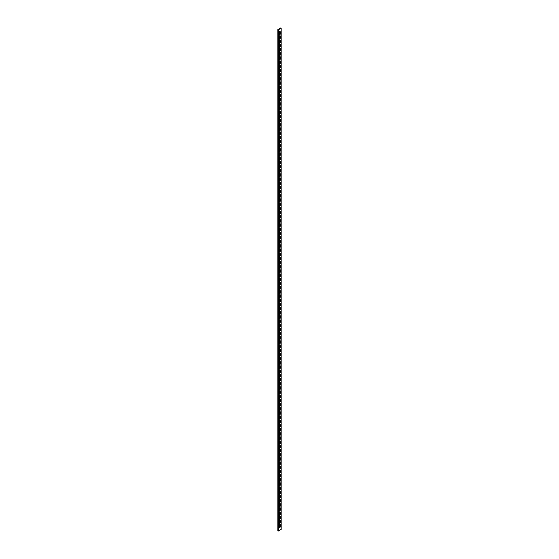 <?xml version="1.0" encoding="UTF-8"?>
<svg xmlns="http://www.w3.org/2000/svg" width="559" height="559" viewBox="0 0 559 559"><rect width="100%" height="100%" fill="white"/><g stroke="black" fill="none" stroke-linecap="round" stroke-linejoin="round"><path stroke-width="0.84" d="M279.717 35.72A0.713 0.412 120 0 0 279.214 36.594L279.214 38.767A0.713 0.412 120 0 0 280.227 38.18L280.227 36.014A0.713 0.412 120 0 0 279.717 35.72M279.717 31.542A0.713 0.412 120 0 0 279.214 32.422L279.214 34.588A0.713 0.412 120 0 0 280.227 34.008L280.227 31.835A0.713 0.412 120 0 0 279.717 31.542M279.717 39.892A0.713 0.412 120 0 0 279.214 40.772L279.214 42.945A0.713 0.412 120 0 0 280.227 42.358L280.227 40.185A0.713 0.412 120 0 0 279.717 39.892M279.717 44.07A0.713 0.412 120 0 0 279.214 44.951L279.214 47.117A0.713 0.412 120 0 0 280.227 46.537L280.227 44.364A0.713 0.412 120 0 0 279.717 44.07M279.717 48.249A0.713 0.412 120 0 0 279.214 49.122L279.214 51.295A0.713 0.412 120 0 0 280.227 50.715L280.227 48.542A0.713 0.412 120 0 0 279.717 48.249M279.717 52.427A0.713 0.412 120 0 0 279.214 53.301L279.214 55.474A0.713 0.412 120 0 0 280.227 54.887L280.227 52.714A0.713 0.412 120 0 0 279.717 52.427M279.717 56.599A0.713 0.412 120 0 0 279.214 57.479L279.214 59.652A0.713 0.412 120 0 0 280.227 59.065L280.227 56.892A0.713 0.412 120 0 0 279.717 56.599M279.717 60.777A0.713 0.412 120 0 0 279.214 61.658L279.214 63.824A0.713 0.412 120 0 0 280.227 63.244L280.227 61.071A0.713 0.412 120 0 0 279.717 60.777M279.717 64.956A0.713 0.412 120 0 0 279.214 65.829L279.214 68.002A0.713 0.412 120 0 0 280.227 67.415L280.227 65.249A0.713 0.412 120 0 0 279.717 64.956M279.717 69.127A0.713 0.412 120 0 0 279.214 70.008L279.214 72.181A0.713 0.412 120 0 0 280.227 71.594L280.227 69.421A0.713 0.412 120 0 0 279.717 69.127M279.717 73.306A0.713 0.412 120 0 0 279.214 74.186L279.214 76.352A0.713 0.412 120 0 0 280.227 75.772L280.227 73.599A0.713 0.412 120 0 0 279.717 73.306M279.717 77.484A0.713 0.412 120 0 0 279.214 78.358L279.214 80.531A0.713 0.412 120 0 0 280.227 79.944L280.227 77.778A0.713 0.412 120 0 0 279.717 77.484M279.717 81.663A0.713 0.412 120 0 0 279.214 82.536L279.214 84.709A0.713 0.412 120 0 0 280.227 84.123L280.227 81.949A0.713 0.412 120 0 0 279.717 81.663M279.717 85.834A0.713 0.412 120 0 0 279.214 86.715L279.214 88.888A0.713 0.412 120 0 0 280.227 88.301L280.227 86.128A0.713 0.412 120 0 0 279.717 85.834M279.717 90.013A0.713 0.412 120 0 0 279.214 90.886L279.214 93.06A0.713 0.412 120 0 0 280.227 92.48L280.227 90.306A0.713 0.412 120 0 0 279.717 90.013M279.717 94.192A0.713 0.412 120 0 0 279.214 95.065L279.214 97.238A0.713 0.412 120 0 0 280.227 96.651L280.227 94.478A0.713 0.412 120 0 0 279.717 94.192M279.717 98.363A0.713 0.412 120 0 0 279.214 99.243L279.214 101.417A0.713 0.412 120 0 0 280.227 100.83L280.227 98.657A0.713 0.412 120 0 0 279.717 98.363M279.717 102.542A0.713 0.412 120 0 0 279.214 103.422L279.214 105.588A0.713 0.412 120 0 0 280.227 105.008L280.227 102.835A0.713 0.412 120 0 0 279.717 102.542M279.717 106.72A0.713 0.412 120 0 0 279.214 107.594L279.214 109.767A0.713 0.412 120 0 0 280.227 109.18L280.227 107.014A0.713 0.412 120 0 0 279.717 106.72M279.717 110.892A0.713 0.412 120 0 0 279.214 111.772L279.214 113.945A0.713 0.412 120 0 0 280.227 113.358L280.227 111.185A0.713 0.412 120 0 0 279.717 110.892M279.717 115.07A0.713 0.412 120 0 0 279.214 115.951L279.214 118.124A0.713 0.412 120 0 0 280.227 117.537L280.227 115.364A0.713 0.412 120 0 0 279.717 115.07M279.717 119.249A0.713 0.412 120 0 0 279.214 120.122L279.214 122.295A0.713 0.412 120 0 0 280.227 121.715L280.227 119.542A0.713 0.412 120 0 0 279.717 119.249M279.717 123.427A0.713 0.412 120 0 0 279.214 124.301L279.214 126.474A0.713 0.412 120 0 0 280.227 125.887L280.227 123.714A0.713 0.412 120 0 0 279.717 123.427M279.717 127.599A0.713 0.412 120 0 0 279.214 128.479L279.214 130.652A0.713 0.412 120 0 0 280.227 130.065L280.227 127.892A0.713 0.412 120 0 0 279.717 127.599M279.717 131.777A0.713 0.412 120 0 0 279.214 132.658L279.214 134.824A0.713 0.412 120 0 0 280.227 134.244L280.227 132.071A0.713 0.412 120 0 0 279.717 131.777M279.717 135.956A0.713 0.412 120 0 0 279.214 136.829L279.214 139.002A0.713 0.412 120 0 0 280.227 138.415L280.227 136.249A0.713 0.412 120 0 0 279.717 135.956M279.717 140.127A0.713 0.412 120 0 0 279.214 141.008L279.214 143.181A0.713 0.412 120 0 0 280.227 142.594L280.227 140.421A0.713 0.412 120 0 0 279.717 140.127M279.717 144.306A0.713 0.412 120 0 0 279.214 145.186L279.214 147.352A0.713 0.412 120 0 0 280.227 146.772L280.227 144.599A0.713 0.412 120 0 0 279.717 144.306M279.717 148.484A0.713 0.412 120 0 0 279.214 149.358L279.214 151.531A0.713 0.412 120 0 0 280.227 150.951L280.227 148.778A0.713 0.412 120 0 0 279.717 148.484M279.717 152.663A0.713 0.412 120 0 0 279.214 153.536L279.214 155.709A0.713 0.412 120 0 0 280.227 155.123L280.227 152.949A0.713 0.412 120 0 0 279.717 152.663M279.717 156.834A0.713 0.412 120 0 0 279.214 157.715L279.214 159.888A0.713 0.412 120 0 0 280.227 159.301L280.227 157.128A0.713 0.412 120 0 0 279.717 156.834M279.717 161.013A0.713 0.412 120 0 0 279.214 161.893L279.214 164.06A0.713 0.412 120 0 0 280.227 163.48L280.227 161.306A0.713 0.412 120 0 0 279.717 161.013M279.717 165.191A0.713 0.412 120 0 0 279.214 166.065L279.214 168.238A0.713 0.412 120 0 0 280.227 167.651L280.227 165.485A0.713 0.412 120 0 0 279.717 165.191M279.717 169.363A0.713 0.412 120 0 0 279.214 170.243L279.214 172.417A0.713 0.412 120 0 0 280.227 171.83L280.227 169.656A0.713 0.412 120 0 0 279.717 169.363M279.717 173.542A0.713 0.412 120 0 0 279.214 174.422L279.214 176.588A0.713 0.412 120 0 0 280.227 176.008L280.227 173.835A0.713 0.412 120 0 0 279.717 173.542M279.717 177.72A0.713 0.412 120 0 0 279.214 178.594L279.214 180.767A0.713 0.412 120 0 0 280.227 180.18L280.227 178.014A0.713 0.412 120 0 0 279.717 177.72M279.717 181.899A0.713 0.412 120 0 0 279.214 182.772L279.214 184.945A0.713 0.412 120 0 0 280.227 184.358L280.227 182.185A0.713 0.412 120 0 0 279.717 181.899M279.717 186.07A0.713 0.412 120 0 0 279.214 186.951L279.214 189.124A0.713 0.412 120 0 0 280.227 188.537L280.227 186.364A0.713 0.412 120 0 0 279.717 186.07M279.717 190.249A0.713 0.412 120 0 0 279.214 191.122L279.214 193.295A0.713 0.412 120 0 0 280.227 192.715L280.227 190.542A0.713 0.412 120 0 0 279.717 190.249M279.717 194.427A0.713 0.412 120 0 0 279.214 195.301L279.214 197.474A0.713 0.412 120 0 0 280.227 196.887L280.227 194.721A0.713 0.412 120 0 0 279.717 194.427M279.717 198.599A0.713 0.412 120 0 0 279.214 199.479L279.214 201.652A0.713 0.412 120 0 0 280.227 201.065L280.227 198.892A0.713 0.412 120 0 0 279.717 198.599M279.717 202.777A0.713 0.412 120 0 0 279.214 203.658L279.214 205.824A0.713 0.412 120 0 0 280.227 205.244L280.227 203.071A0.713 0.412 120 0 0 279.717 202.777M279.717 206.956A0.713 0.412 120 0 0 279.214 207.829L279.214 210.002A0.713 0.412 120 0 0 280.227 209.415L280.227 207.249A0.713 0.412 120 0 0 279.717 206.956M279.717 211.134A0.713 0.412 120 0 0 279.214 212.008L279.214 214.181A0.713 0.412 120 0 0 280.227 213.594L280.227 211.421A0.713 0.412 120 0 0 279.717 211.134M279.717 215.306A0.713 0.412 120 0 0 279.214 216.186L279.214 218.359A0.713 0.412 120 0 0 280.227 217.772L280.227 215.599A0.713 0.412 120 0 0 279.717 215.306M279.717 219.484A0.713 0.412 120 0 0 279.214 220.358L279.214 222.531A0.713 0.412 120 0 0 280.227 221.951L280.227 219.778A0.713 0.412 120 0 0 279.717 219.484M279.717 223.663A0.713 0.412 120 0 0 279.214 224.536L279.214 226.709A0.713 0.412 120 0 0 280.227 226.122L280.227 223.949A0.713 0.412 120 0 0 279.717 223.663M279.717 227.834A0.713 0.412 120 0 0 279.214 228.715L279.214 230.888A0.713 0.412 120 0 0 280.227 230.301L280.227 228.128A0.713 0.412 120 0 0 279.717 227.834M279.717 232.013A0.713 0.412 120 0 0 279.214 232.893L279.214 235.059A0.713 0.412 120 0 0 280.227 234.48L280.227 232.306A0.713 0.412 120 0 0 279.717 232.013M279.717 236.191A0.713 0.412 120 0 0 279.214 237.065L279.214 239.238A0.713 0.412 120 0 0 280.227 238.651L280.227 236.485A0.713 0.412 120 0 0 279.717 236.191M279.717 240.363A0.713 0.412 120 0 0 279.214 241.243L279.214 243.417A0.713 0.412 120 0 0 280.227 242.83L280.227 240.656A0.713 0.412 120 0 0 279.717 240.363M279.717 244.542A0.713 0.412 120 0 0 279.214 245.422L279.214 247.595A0.713 0.412 120 0 0 280.227 247.008L280.227 244.835A0.713 0.412 120 0 0 279.717 244.542M279.717 248.72A0.713 0.412 120 0 0 279.214 249.593L279.214 251.767A0.713 0.412 120 0 0 280.227 251.187L280.227 249.014A0.713 0.412 120 0 0 279.717 248.72M279.717 252.899A0.713 0.412 120 0 0 279.214 253.772L279.214 255.945A0.713 0.412 120 0 0 280.227 255.358L280.227 253.185A0.713 0.412 120 0 0 279.717 252.899M279.717 257.07A0.713 0.412 120 0 0 279.214 257.951L279.214 260.124A0.713 0.412 120 0 0 280.227 259.537L280.227 257.364A0.713 0.412 120 0 0 279.717 257.07M279.717 261.249A0.713 0.412 120 0 0 279.214 262.129L279.214 264.295A0.713 0.412 120 0 0 280.227 263.715L280.227 261.542A0.713 0.412 120 0 0 279.717 261.249M279.717 265.427A0.713 0.412 120 0 0 279.214 266.301L279.214 268.474A0.713 0.412 120 0 0 280.227 267.887L280.227 265.721A0.713 0.412 120 0 0 279.717 265.427M279.717 269.599A0.713 0.412 120 0 0 279.214 270.479L279.214 272.652A0.713 0.412 120 0 0 280.227 272.065L280.227 269.892A0.713 0.412 120 0 0 279.717 269.599M279.717 273.777A0.713 0.412 120 0 0 279.214 274.658L279.214 276.824A0.713 0.412 120 0 0 280.227 276.244L280.227 274.071A0.713 0.412 120 0 0 279.717 273.777M279.717 277.956A0.713 0.412 120 0 0 279.214 278.829L279.214 281.002A0.713 0.412 120 0 0 280.227 280.415L280.227 278.249A0.713 0.412 120 0 0 279.717 277.956M279.717 282.134A0.713 0.412 120 0 0 279.214 283.008L279.214 285.181A0.713 0.412 120 0 0 280.227 284.594L280.227 282.421A0.713 0.412 120 0 0 279.717 282.134M279.717 286.306A0.713 0.412 120 0 0 279.214 287.186L279.214 289.359A0.713 0.412 120 0 0 280.227 288.772L280.227 286.599A0.713 0.412 120 0 0 279.717 286.306M279.717 290.484A0.713 0.412 120 0 0 279.214 291.358L279.214 293.531A0.713 0.412 120 0 0 280.227 292.951L280.227 290.778A0.713 0.412 120 0 0 279.717 290.484M279.717 294.663A0.713 0.412 120 0 0 279.214 295.536L279.214 297.709A0.713 0.412 120 0 0 280.227 297.122L280.227 294.956A0.713 0.412 120 0 0 279.717 294.663M279.717 298.834A0.713 0.412 120 0 0 279.214 299.715L279.214 301.888A0.713 0.412 120 0 0 280.227 301.301L280.227 299.128A0.713 0.412 120 0 0 279.717 298.834M279.717 303.013A0.713 0.412 120 0 0 279.214 303.893L279.214 306.059A0.713 0.412 120 0 0 280.227 305.48L280.227 303.306A0.713 0.412 120 0 0 279.717 303.013M279.717 307.191A0.713 0.412 120 0 0 279.214 308.065L279.214 310.238A0.713 0.412 120 0 0 280.227 309.651L280.227 307.485A0.713 0.412 120 0 0 279.717 307.191M279.717 311.37A0.713 0.412 120 0 0 279.214 312.243L279.214 314.417A0.713 0.412 120 0 0 280.227 313.83L280.227 311.656A0.713 0.412 120 0 0 279.717 311.37M279.717 315.542A0.713 0.412 120 0 0 279.214 316.422L279.214 318.595A0.713 0.412 120 0 0 280.227 318.008L280.227 315.835A0.713 0.412 120 0 0 279.717 315.542M279.717 319.72A0.713 0.412 120 0 0 279.214 320.593L279.214 322.767A0.713 0.412 120 0 0 280.227 322.187L280.227 320.014A0.713 0.412 120 0 0 279.717 319.72M279.717 323.899A0.713 0.412 120 0 0 279.214 324.772L279.214 326.945A0.713 0.412 120 0 0 280.227 326.358L280.227 324.185A0.713 0.412 120 0 0 279.717 323.899M279.717 328.07A0.713 0.412 120 0 0 279.214 328.951L279.214 331.124A0.713 0.412 120 0 0 280.227 330.537L280.227 328.364A0.713 0.412 120 0 0 279.717 328.07M279.717 332.249A0.713 0.412 120 0 0 279.214 333.129L279.214 335.295A0.713 0.412 120 0 0 280.227 334.715L280.227 332.542A0.713 0.412 120 0 0 279.717 332.249M279.717 336.427A0.713 0.412 120 0 0 279.214 337.301L279.214 339.474A0.713 0.412 120 0 0 280.227 338.887L280.227 336.721A0.713 0.412 120 0 0 279.717 336.427M279.717 340.599A0.713 0.412 120 0 0 279.214 341.479L279.214 343.652A0.713 0.412 120 0 0 280.227 343.065L280.227 340.892A0.713 0.412 120 0 0 279.717 340.599M279.717 344.777A0.713 0.412 120 0 0 279.214 345.658L279.214 347.831A0.713 0.412 120 0 0 280.227 347.244L280.227 345.071A0.713 0.412 120 0 0 279.717 344.777M279.717 348.956A0.713 0.412 120 0 0 279.214 349.829L279.214 352.002A0.713 0.412 120 0 0 280.227 351.422L280.227 349.249A0.713 0.412 120 0 0 279.717 348.956M279.717 353.134A0.713 0.412 120 0 0 279.214 354.008L279.214 356.181A0.713 0.412 120 0 0 280.227 355.594L280.227 353.421A0.713 0.412 120 0 0 279.717 353.134M279.717 357.306A0.713 0.412 120 0 0 279.214 358.186L279.214 360.359A0.713 0.412 120 0 0 280.227 359.772L280.227 357.599A0.713 0.412 120 0 0 279.717 357.306M279.717 361.484A0.713 0.412 120 0 0 279.214 362.365L279.214 364.531A0.713 0.412 120 0 0 280.227 363.951L280.227 361.778A0.713 0.412 120 0 0 279.717 361.484M279.717 365.663A0.713 0.412 120 0 0 279.214 366.536L279.214 368.709A0.713 0.412 120 0 0 280.227 368.122L280.227 365.956A0.713 0.412 120 0 0 279.717 365.663M279.717 369.834A0.713 0.412 120 0 0 279.214 370.715L279.214 372.888A0.713 0.412 120 0 0 280.227 372.301L280.227 370.128A0.713 0.412 120 0 0 279.717 369.834M279.717 374.013A0.713 0.412 120 0 0 279.214 374.893L279.214 377.059A0.713 0.412 120 0 0 280.227 376.48L280.227 374.306A0.713 0.412 120 0 0 279.717 374.013M279.717 378.191A0.713 0.412 120 0 0 279.214 379.065L279.214 381.238A0.713 0.412 120 0 0 280.227 380.658L280.227 378.485A0.713 0.412 120 0 0 279.717 378.191M279.717 382.37A0.713 0.412 120 0 0 279.214 383.243L279.214 385.417A0.713 0.412 120 0 0 280.227 384.83L280.227 382.656A0.713 0.412 120 0 0 279.717 382.37M279.717 386.542A0.713 0.412 120 0 0 279.214 387.422L279.214 389.595A0.713 0.412 120 0 0 280.227 389.008L280.227 386.835A0.713 0.412 120 0 0 279.717 386.542M279.717 390.72A0.713 0.412 120 0 0 279.214 391.6L279.214 393.767A0.713 0.412 120 0 0 280.227 393.187L280.227 391.014A0.713 0.412 120 0 0 279.717 390.72M279.717 394.899A0.713 0.412 120 0 0 279.214 395.772L279.214 397.945A0.713 0.412 120 0 0 280.227 397.358L280.227 395.192A0.713 0.412 120 0 0 279.717 394.899M279.717 399.07A0.713 0.412 120 0 0 279.214 399.951L279.214 402.124A0.713 0.412 120 0 0 280.227 401.537L280.227 399.364A0.713 0.412 120 0 0 279.717 399.07M279.717 403.249A0.713 0.412 120 0 0 279.214 404.129L279.214 406.295A0.713 0.412 120 0 0 280.227 405.715L280.227 403.542A0.713 0.412 120 0 0 279.717 403.249M279.717 407.427A0.713 0.412 120 0 0 279.214 408.301L279.214 410.474A0.713 0.412 120 0 0 280.227 409.887L280.227 407.721A0.713 0.412 120 0 0 279.717 407.427M279.717 411.606A0.713 0.412 120 0 0 279.214 412.479L279.214 414.652A0.713 0.412 120 0 0 280.227 414.065L280.227 411.892A0.713 0.412 120 0 0 279.717 411.606M279.717 415.777A0.713 0.412 120 0 0 279.214 416.658L279.214 418.831A0.713 0.412 120 0 0 280.227 418.244L280.227 416.071A0.713 0.412 120 0 0 279.717 415.777M279.717 419.956A0.713 0.412 120 0 0 279.214 420.829L279.214 423.002A0.713 0.412 120 0 0 280.227 422.422L280.227 420.249A0.713 0.412 120 0 0 279.717 419.956M279.717 424.134A0.713 0.412 120 0 0 279.214 425.008L279.214 427.181A0.713 0.412 120 0 0 280.227 426.594L280.227 424.421A0.713 0.412 120 0 0 279.717 424.134M279.717 428.306A0.713 0.412 120 0 0 279.214 429.186L279.214 431.359A0.713 0.412 120 0 0 280.227 430.772L280.227 428.599A0.713 0.412 120 0 0 279.717 428.306M279.717 432.484A0.713 0.412 120 0 0 279.214 433.365L279.214 435.531A0.713 0.412 120 0 0 280.227 434.951L280.227 432.778A0.713 0.412 120 0 0 279.717 432.484M279.717 436.663A0.713 0.412 120 0 0 279.214 437.536L279.214 439.709A0.713 0.412 120 0 0 280.227 439.122L280.227 436.956A0.713 0.412 120 0 0 279.717 436.663M279.717 440.834A0.713 0.412 120 0 0 279.214 441.715L279.214 443.888A0.713 0.412 120 0 0 280.227 443.301L280.227 441.128A0.713 0.412 120 0 0 279.717 440.834M279.717 445.013A0.713 0.412 120 0 0 279.214 445.893L279.214 448.066A0.713 0.412 120 0 0 280.227 447.479L280.227 445.306A0.713 0.412 120 0 0 279.717 445.013M279.717 449.191A0.713 0.412 120 0 0 279.214 450.065L279.214 452.238A0.713 0.412 120 0 0 280.227 451.658L280.227 449.485A0.713 0.412 120 0 0 279.717 449.191M279.717 453.37A0.713 0.412 120 0 0 279.214 454.243L279.214 456.417A0.713 0.412 120 0 0 280.227 455.83L280.227 453.656A0.713 0.412 120 0 0 279.717 453.37M279.717 457.541A0.713 0.412 120 0 0 279.214 458.422L279.214 460.595A0.713 0.412 120 0 0 280.227 460.008L280.227 457.835A0.713 0.412 120 0 0 279.717 457.541M279.717 461.72A0.713 0.412 120 0 0 279.214 462.6L279.214 464.767A0.713 0.412 120 0 0 280.227 464.187L280.227 462.014A0.713 0.412 120 0 0 279.717 461.72M279.717 465.899A0.713 0.412 120 0 0 279.214 466.772L279.214 468.945A0.713 0.412 120 0 0 280.227 468.358L280.227 466.192A0.713 0.412 120 0 0 279.717 465.899M279.717 470.07A0.713 0.412 120 0 0 279.214 470.951L279.214 473.124A0.713 0.412 120 0 0 280.227 472.537L280.227 470.364A0.713 0.412 120 0 0 279.717 470.07M279.717 474.249A0.713 0.412 120 0 0 279.214 475.129L279.214 477.295A0.713 0.412 120 0 0 280.227 476.715L280.227 474.542A0.713 0.412 120 0 0 279.717 474.249M279.717 478.427A0.713 0.412 120 0 0 279.214 479.301L279.214 481.474A0.713 0.412 120 0 0 280.227 480.894L280.227 478.721A0.713 0.412 120 0 0 279.717 478.427M279.717 482.606A0.713 0.412 120 0 0 279.214 483.479L279.214 485.652A0.713 0.412 120 0 0 280.227 485.065L280.227 482.892A0.713 0.412 120 0 0 279.717 482.606M279.717 486.777A0.713 0.412 120 0 0 279.214 487.658L279.214 489.831A0.713 0.412 120 0 0 280.227 489.244L280.227 487.071A0.713 0.412 120 0 0 279.717 486.777M279.717 490.956A0.713 0.412 120 0 0 279.214 491.836L279.214 494.002A0.713 0.412 120 0 0 280.227 493.422L280.227 491.249A0.713 0.412 120 0 0 279.717 490.956M279.717 495.134A0.713 0.412 120 0 0 279.214 496.008L279.214 498.181A0.713 0.412 120 0 0 280.227 497.594L280.227 495.428A0.713 0.412 120 0 0 279.717 495.134M279.717 499.306A0.713 0.412 120 0 0 279.214 500.186L279.214 502.359A0.713 0.412 120 0 0 280.227 501.772L280.227 499.599A0.713 0.412 120 0 0 279.717 499.306M279.717 503.484A0.713 0.412 120 0 0 279.214 504.365L279.214 506.531A0.713 0.412 120 0 0 280.227 505.951L280.227 503.778A0.713 0.412 120 0 0 279.717 503.484M279.717 507.663A0.713 0.412 120 0 0 279.214 508.536L279.214 510.709A0.713 0.412 120 0 0 280.227 510.122L280.227 507.956A0.713 0.412 120 0 0 279.717 507.663M279.717 511.841A0.713 0.412 120 0 0 279.214 512.715L279.214 514.888A0.713 0.412 120 0 0 280.227 514.301L280.227 512.128A0.713 0.412 120 0 0 279.717 511.841M279.717 516.013A0.713 0.412 120 0 0 279.214 516.893L279.214 519.066A0.713 0.412 120 0 0 280.227 518.479L280.227 516.306A0.713 0.412 120 0 0 279.717 516.013M279.717 520.191A0.713 0.412 120 0 0 279.214 521.065L279.214 523.238A0.713 0.412 120 0 0 280.227 522.658L280.227 520.485A0.713 0.412 120 0 0 279.717 520.191M279.717 524.37A0.713 0.412 120 0 0 279.214 525.243L279.214 527.416A0.713 0.412 120 0 0 280.227 526.83L280.227 524.663A0.713 0.412 120 0 0 279.717 524.37M279.786 524.335A0.713 0.412 -60 0 1 279.786 524.412L279.786 526.578A0.713 0.412 -60 0 1 279.214 527.493M279.786 520.156A0.713 0.412 -60 0 1 279.786 520.233L279.786 522.406A0.713 0.412 -60 0 1 279.214 523.315M279.786 515.978A0.713 0.412 -60 0 1 279.786 516.055L279.786 518.228A0.713 0.412 -60 0 1 279.214 519.136M279.786 511.806A0.713 0.412 -60 0 1 279.786 511.883L279.786 514.049A0.713 0.412 -60 0 1 279.214 514.965M279.786 507.628A0.713 0.412 -60 0 1 279.786 507.705L279.786 509.878A0.713 0.412 -60 0 1 279.214 510.786M279.786 503.449A0.713 0.412 -60 0 1 279.786 503.526L279.786 505.699A0.713 0.412 -60 0 1 279.214 506.608M279.786 499.278A0.713 0.412 -60 0 1 279.786 499.348L279.786 501.521A0.713 0.412 -60 0 1 279.214 502.436M279.786 495.099A0.713 0.412 -60 0 1 279.786 495.176L279.786 497.342A0.713 0.412 -60 0 1 279.214 498.258M279.786 490.921A0.713 0.412 -60 0 1 279.786 490.998L279.786 493.171A0.713 0.412 -60 0 1 279.214 494.079M279.786 486.742A0.713 0.412 -60 0 1 279.786 486.819L279.786 488.992A0.713 0.412 -60 0 1 279.214 489.901M279.786 482.571A0.713 0.412 -60 0 1 279.786 482.648L279.786 484.814A0.713 0.412 -60 0 1 279.214 485.729M279.786 478.392A0.713 0.412 -60 0 1 279.786 478.469L279.786 480.642A0.713 0.412 -60 0 1 279.214 481.551M279.786 474.214A0.713 0.412 -60 0 1 279.786 474.291L279.786 476.464A0.713 0.412 -60 0 1 279.214 477.372M279.786 470.042A0.713 0.412 -60 0 1 279.786 470.112L279.786 472.285A0.713 0.412 -60 0 1 279.214 473.2M279.786 465.864A0.713 0.412 -60 0 1 279.786 465.94L279.786 468.114A0.713 0.412 -60 0 1 279.214 469.022M279.786 461.685A0.713 0.412 -60 0 1 279.786 461.762L279.786 463.935A0.713 0.412 -60 0 1 279.214 464.843M279.786 457.507A0.713 0.412 -60 0 1 279.786 457.583L279.786 459.757A0.713 0.412 -60 0 1 279.214 460.665M279.786 453.335A0.713 0.412 -60 0 1 279.786 453.412L279.786 455.578A0.713 0.412 -60 0 1 279.214 456.493M279.786 449.156A0.713 0.412 -60 0 1 279.786 449.233L279.786 451.406A0.713 0.412 -60 0 1 279.214 452.315M279.786 444.978A0.713 0.412 -60 0 1 279.786 445.055L279.786 447.228A0.713 0.412 -60 0 1 279.214 448.136M279.786 440.806A0.713 0.412 -60 0 1 279.786 440.876L279.786 443.049A0.713 0.412 -60 0 1 279.214 443.965M279.786 436.628A0.713 0.412 -60 0 1 279.786 436.705L279.786 438.878A0.713 0.412 -60 0 1 279.214 439.786M279.786 432.449A0.713 0.412 -60 0 1 279.786 432.526L279.786 434.699A0.713 0.412 -60 0 1 279.214 435.608M279.786 428.278A0.713 0.412 -60 0 1 279.786 428.348L279.786 430.521A0.713 0.412 -60 0 1 279.214 431.436M279.786 424.099A0.713 0.412 -60 0 1 279.786 424.176L279.786 426.342A0.713 0.412 -60 0 1 279.214 427.258M279.786 419.921A0.713 0.412 -60 0 1 279.786 419.998L279.786 422.171A0.713 0.412 -60 0 1 279.214 423.079M279.786 415.742A0.713 0.412 -60 0 1 279.786 415.819L279.786 417.992A0.713 0.412 -60 0 1 279.214 418.901M279.786 411.571A0.713 0.412 -60 0 1 279.786 411.648L279.786 413.814A0.713 0.412 -60 0 1 279.214 414.729M279.786 407.392A0.713 0.412 -60 0 1 279.786 407.469L279.786 409.642A0.713 0.412 -60 0 1 279.214 410.551M279.786 403.214A0.713 0.412 -60 0 1 279.786 403.291L279.786 405.464A0.713 0.412 -60 0 1 279.214 406.372M279.786 399.042A0.713 0.412 -60 0 1 279.786 399.112L279.786 401.285A0.713 0.412 -60 0 1 279.214 402.201M279.786 394.864A0.713 0.412 -60 0 1 279.786 394.94L279.786 397.107A0.713 0.412 -60 0 1 279.214 398.022M279.786 390.685A0.713 0.412 -60 0 1 279.786 390.762L279.786 392.935A0.713 0.412 -60 0 1 279.214 393.843M279.786 386.507A0.713 0.412 -60 0 1 279.786 386.583L279.786 388.757A0.713 0.412 -60 0 1 279.214 389.665M279.786 382.335A0.713 0.412 -60 0 1 279.786 382.412L279.786 384.578A0.713 0.412 -60 0 1 279.214 385.493M279.786 378.157A0.713 0.412 -60 0 1 279.786 378.233L279.786 380.406A0.713 0.412 -60 0 1 279.214 381.315M279.786 373.978A0.713 0.412 -60 0 1 279.786 374.055L279.786 376.228A0.713 0.412 -60 0 1 279.214 377.136M279.786 369.806A0.713 0.412 -60 0 1 279.786 369.876L279.786 372.049A0.713 0.412 -60 0 1 279.214 372.965M279.786 365.628A0.713 0.412 -60 0 1 279.786 365.705L279.786 367.878A0.713 0.412 -60 0 1 279.214 368.786M279.786 361.449A0.713 0.412 -60 0 1 279.786 361.526L279.786 363.699A0.713 0.412 -60 0 1 279.214 364.608M279.786 357.271A0.713 0.412 -60 0 1 279.786 357.348L279.786 359.521A0.713 0.412 -60 0 1 279.214 360.429M279.786 353.099A0.713 0.412 -60 0 1 279.786 353.176L279.786 355.342A0.713 0.412 -60 0 1 279.214 356.258M279.786 348.921A0.713 0.412 -60 0 1 279.786 348.998L279.786 351.171A0.713 0.412 -60 0 1 279.214 352.079M279.786 344.742A0.713 0.412 -60 0 1 279.786 344.819L279.786 346.992A0.713 0.412 -60 0 1 279.214 347.901M279.786 340.571A0.713 0.412 -60 0 1 279.786 340.641L279.786 342.814A0.713 0.412 -60 0 1 279.214 343.729M279.786 336.392A0.713 0.412 -60 0 1 279.786 336.469L279.786 338.642A0.713 0.412 -60 0 1 279.214 339.551M279.786 332.214A0.713 0.412 -60 0 1 279.786 332.291L279.786 334.464A0.713 0.412 -60 0 1 279.214 335.372M279.786 328.042A0.713 0.412 -60 0 1 279.786 328.112L279.786 330.285A0.713 0.412 -60 0 1 279.214 331.201M279.786 323.864A0.713 0.412 -60 0 1 279.786 323.94L279.786 326.107A0.713 0.412 -60 0 1 279.214 327.022M279.786 319.685A0.713 0.412 -60 0 1 279.786 319.762L279.786 321.935A0.713 0.412 -60 0 1 279.214 322.843M279.786 315.507A0.713 0.412 -60 0 1 279.786 315.583L279.786 317.757A0.713 0.412 -60 0 1 279.214 318.665M279.786 311.335A0.713 0.412 -60 0 1 279.786 311.405L279.786 313.578A0.713 0.412 -60 0 1 279.214 314.493M279.786 307.157A0.713 0.412 -60 0 1 279.786 307.233L279.786 309.406A0.713 0.412 -60 0 1 279.214 310.315M279.786 302.978A0.713 0.412 -60 0 1 279.786 303.055L279.786 305.228A0.713 0.412 -60 0 1 279.214 306.136M279.786 298.806A0.713 0.412 -60 0 1 279.786 298.876L279.786 301.049A0.713 0.412 -60 0 1 279.214 301.965M279.786 294.628A0.713 0.412 -60 0 1 279.786 294.705L279.786 296.871A0.713 0.412 -60 0 1 279.214 297.786M279.786 290.449A0.713 0.412 -60 0 1 279.786 290.526L279.786 292.699A0.713 0.412 -60 0 1 279.214 293.608M279.786 286.271A0.713 0.412 -60 0 1 279.786 286.348L279.786 288.521A0.713 0.412 -60 0 1 279.214 289.429M279.786 282.099A0.713 0.412 -60 0 1 279.786 282.176L279.786 284.342A0.713 0.412 -60 0 1 279.214 285.258M279.786 277.921A0.713 0.412 -60 0 1 279.786 277.998L279.786 280.171A0.713 0.412 -60 0 1 279.214 281.079M279.786 273.742A0.713 0.412 -60 0 1 279.786 273.819L279.786 275.992A0.713 0.412 -60 0 1 279.214 276.901M279.786 269.571A0.713 0.412 -60 0 1 279.786 269.641L279.786 271.814A0.713 0.412 -60 0 1 279.214 272.729M279.786 265.392A0.713 0.412 -60 0 1 279.786 265.469L279.786 267.642A0.713 0.412 -60 0 1 279.214 268.551M279.786 261.214A0.713 0.412 -60 0 1 279.786 261.291L279.786 263.464A0.713 0.412 -60 0 1 279.214 264.372M279.786 257.035A0.713 0.412 -60 0 1 279.786 257.112L279.786 259.285A0.713 0.412 -60 0 1 279.214 260.194M279.786 252.864A0.713 0.412 -60 0 1 279.786 252.941L279.786 255.107A0.713 0.412 -60 0 1 279.214 256.022M279.786 248.685A0.713 0.412 -60 0 1 279.786 248.762L279.786 250.935A0.713 0.412 -60 0 1 279.214 251.843M279.786 244.507A0.713 0.412 -60 0 1 279.786 244.583L279.786 246.757A0.713 0.412 -60 0 1 279.214 247.665M279.786 240.335A0.713 0.412 -60 0 1 279.786 240.405L279.786 242.578A0.713 0.412 -60 0 1 279.214 243.493M279.786 236.157A0.713 0.412 -60 0 1 279.786 236.233L279.786 238.407A0.713 0.412 -60 0 1 279.214 239.315M279.786 231.978A0.713 0.412 -60 0 1 279.786 232.055L279.786 234.228A0.713 0.412 -60 0 1 279.214 235.136M279.786 227.799A0.713 0.412 -60 0 1 279.786 227.876L279.786 230.049A0.713 0.412 -60 0 1 279.214 230.958M279.786 223.628A0.713 0.412 -60 0 1 279.786 223.705L279.786 225.871A0.713 0.412 -60 0 1 279.214 226.786M279.786 219.449A0.713 0.412 -60 0 1 279.786 219.526L279.786 221.699A0.713 0.412 -60 0 1 279.214 222.608M279.786 215.271A0.713 0.412 -60 0 1 279.786 215.348L279.786 217.521A0.713 0.412 -60 0 1 279.214 218.429M279.786 211.099A0.713 0.412 -60 0 1 279.786 211.169L279.786 213.342A0.713 0.412 -60 0 1 279.214 214.258M279.786 206.921A0.713 0.412 -60 0 1 279.786 206.998L279.786 209.171A0.713 0.412 -60 0 1 279.214 210.079M279.786 202.742A0.713 0.412 -60 0 1 279.786 202.819L279.786 204.992A0.713 0.412 -60 0 1 279.214 205.901M279.786 198.571A0.713 0.412 -60 0 1 279.786 198.641L279.786 200.814A0.713 0.412 -60 0 1 279.214 201.729M279.786 194.392A0.713 0.412 -60 0 1 279.786 194.469L279.786 196.635A0.713 0.412 -60 0 1 279.214 197.551M279.786 190.214A0.713 0.412 -60 0 1 279.786 190.291L279.786 192.464A0.713 0.412 -60 0 1 279.214 193.372M279.786 186.035A0.713 0.412 -60 0 1 279.786 186.112L279.786 188.285A0.713 0.412 -60 0 1 279.214 189.194M279.786 181.864A0.713 0.412 -60 0 1 279.786 181.941L279.786 184.107A0.713 0.412 -60 0 1 279.214 185.022M279.786 177.685A0.713 0.412 -60 0 1 279.786 177.762L279.786 179.935A0.713 0.412 -60 0 1 279.214 180.843M279.786 173.507A0.713 0.412 -60 0 1 279.786 173.583L279.786 175.757A0.713 0.412 -60 0 1 279.214 176.665M279.786 169.335A0.713 0.412 -60 0 1 279.786 169.405L279.786 171.578A0.713 0.412 -60 0 1 279.214 172.493M279.786 165.157A0.713 0.412 -60 0 1 279.786 165.233L279.786 167.4A0.713 0.412 -60 0 1 279.214 168.315M279.786 160.978A0.713 0.412 -60 0 1 279.786 161.055L279.786 163.228A0.713 0.412 -60 0 1 279.214 164.136M279.786 156.799A0.713 0.412 -60 0 1 279.786 156.876L279.786 159.049A0.713 0.412 -60 0 1 279.214 159.958M279.786 152.628A0.713 0.412 -60 0 1 279.786 152.705L279.786 154.871A0.713 0.412 -60 0 1 279.214 155.786M279.786 148.449A0.713 0.412 -60 0 1 279.786 148.526L279.786 150.699A0.713 0.412 -60 0 1 279.214 151.608M279.786 144.271A0.713 0.412 -60 0 1 279.786 144.348L279.786 146.521A0.713 0.412 -60 0 1 279.214 147.429M279.786 140.099A0.713 0.412 -60 0 1 279.786 140.169L279.786 142.342A0.713 0.412 -60 0 1 279.214 143.258M279.786 135.921A0.713 0.412 -60 0 1 279.786 135.998L279.786 138.171A0.713 0.412 -60 0 1 279.214 139.079M279.786 131.742A0.713 0.412 -60 0 1 279.786 131.819L279.786 133.992A0.713 0.412 -60 0 1 279.214 134.901M279.786 127.564A0.713 0.412 -60 0 1 279.786 127.641L279.786 129.814A0.713 0.412 -60 0 1 279.214 130.722M279.786 123.392A0.713 0.412 -60 0 1 279.786 123.469L279.786 125.635A0.713 0.412 -60 0 1 279.214 126.551M279.786 119.214A0.713 0.412 -60 0 1 279.786 119.291L279.786 121.464A0.713 0.412 -60 0 1 279.214 122.372M279.786 115.035A0.713 0.412 -60 0 1 279.786 115.112L279.786 117.285A0.713 0.412 -60 0 1 279.214 118.194M279.786 110.864A0.713 0.412 -60 0 1 279.786 110.934L279.786 113.107A0.713 0.412 -60 0 1 279.214 114.022M279.786 106.685A0.713 0.412 -60 0 1 279.786 106.762L279.786 108.935A0.713 0.412 -60 0 1 279.214 109.843M279.786 102.507A0.713 0.412 -60 0 1 279.786 102.583L279.786 104.757A0.713 0.412 -60 0 1 279.214 105.665M279.786 98.335A0.713 0.412 -60 0 1 279.786 98.405L279.786 100.578A0.713 0.412 -60 0 1 279.214 101.493M279.786 94.157A0.713 0.412 -60 0 1 279.786 94.233L279.786 96.4A0.713 0.412 -60 0 1 279.214 97.315M279.786 89.978A0.713 0.412 -60 0 1 279.786 90.055L279.786 92.228A0.713 0.412 -60 0 1 279.214 93.136M279.786 85.8A0.713 0.412 -60 0 1 279.786 85.876L279.786 88.049A0.713 0.412 -60 0 1 279.214 88.958M279.786 81.628A0.713 0.412 -60 0 1 279.786 81.705L279.786 83.871A0.713 0.412 -60 0 1 279.214 84.786M279.786 77.449A0.713 0.412 -60 0 1 279.786 77.526L279.786 79.699A0.713 0.412 -60 0 1 279.214 80.608M279.786 73.271A0.713 0.412 -60 0 1 279.786 73.348L279.786 75.521A0.713 0.412 -60 0 1 279.214 76.429M279.786 69.099A0.713 0.412 -60 0 1 279.786 69.169L279.786 71.342A0.713 0.412 -60 0 1 279.214 72.258M279.786 64.921A0.713 0.412 -60 0 1 279.786 64.998L279.786 67.164A0.713 0.412 -60 0 1 279.214 68.079M279.786 60.742A0.713 0.412 -60 0 1 279.786 60.819L279.786 62.992A0.713 0.412 -60 0 1 279.214 63.901M279.786 56.564A0.713 0.412 -60 0 1 279.786 56.641L279.786 58.814A0.713 0.412 -60 0 1 279.214 59.722M279.786 52.392A0.713 0.412 -60 0 1 279.786 52.469L279.786 54.635A0.713 0.412 -60 0 1 279.214 55.551M279.786 48.214A0.713 0.412 -60 0 1 279.786 48.291L279.786 50.464A0.713 0.412 -60 0 1 279.214 51.372M279.786 44.035A0.713 0.412 -60 0 1 279.786 44.112L279.786 46.285A0.713 0.412 -60 0 1 279.214 47.194M279.786 39.864A0.713 0.412 -60 0 1 279.786 39.934L279.786 42.107A0.713 0.412 -60 0 1 279.214 43.022M279.786 35.685A0.713 0.412 -60 0 1 279.786 35.762L279.786 37.935A0.713 0.412 -60 0 1 279.214 38.844M279.786 31.507A0.713 0.412 -60 0 1 279.786 31.584L279.786 33.757A0.713 0.412 -60 0 1 279.214 34.665M278.27 531.05L281.163 529.38L281.163 28.202L280.73 27.95L277.837 29.62L277.837 530.798L278.27 531.05L278.27 29.872L277.837 29.62M281.163 28.202L278.27 29.872M279.786 526.578L280.227 526.83M279.786 524.412L280.227 524.663M279.786 522.406L280.227 522.658M279.786 520.233L280.227 520.485M279.786 518.228L280.227 518.479M279.786 516.055L280.227 516.306M279.786 514.049L280.227 514.301M279.786 511.883L280.227 512.128M279.786 509.878L280.227 510.122M279.786 507.705L280.227 507.956M279.786 505.699L280.227 505.951M279.786 503.526L280.227 503.778M279.786 501.521L280.227 501.772M279.786 499.348L280.227 499.599M279.786 497.342L280.227 497.594M279.786 495.176L280.227 495.428M279.786 493.171L280.227 493.422M279.786 490.998L280.227 491.249M279.786 488.992L280.227 489.244M279.786 486.819L280.227 487.071M279.786 484.814L280.227 485.065M279.786 482.648L280.227 482.892M279.786 480.642L280.227 480.894M279.786 478.469L280.227 478.721M279.786 476.464L280.227 476.715M279.786 474.291L280.227 474.542M279.786 472.285L280.227 472.537M279.786 470.112L280.227 470.364M279.786 468.114L280.227 468.358M279.786 465.94L280.227 466.192M279.786 463.935L280.227 464.187M279.786 461.762L280.227 462.014M279.786 459.757L280.227 460.008M279.786 457.583L280.227 457.835M279.786 455.578L280.227 455.83M279.786 453.412L280.227 453.656M279.786 451.406L280.227 451.658M279.786 449.233L280.227 449.485M279.786 447.228L280.227 447.479M279.786 445.055L280.227 445.306M279.786 443.049L280.227 443.301M279.786 440.876L280.227 441.128M279.786 438.878L280.227 439.122M279.786 436.705L280.227 436.956M279.786 434.699L280.227 434.951M279.786 432.526L280.227 432.778M279.786 430.521L280.227 430.772M279.786 428.348L280.227 428.599M279.786 426.342L280.227 426.594M279.786 424.176L280.227 424.421M279.786 422.171L280.227 422.422M279.786 419.998L280.227 420.249M279.786 417.992L280.227 418.244M279.786 415.819L280.227 416.071M279.786 413.814L280.227 414.065M279.786 411.648L280.227 411.892M279.786 409.642L280.227 409.887M279.786 407.469L280.227 407.721M279.786 405.464L280.227 405.715M279.786 403.291L280.227 403.542M279.786 401.285L280.227 401.537M279.786 399.112L280.227 399.364M279.786 397.107L280.227 397.358M279.786 394.94L280.227 395.192M279.786 392.935L280.227 393.187M279.786 390.762L280.227 391.014M279.786 388.757L280.227 389.008M279.786 386.583L280.227 386.835M279.786 384.578L280.227 384.83M279.786 382.412L280.227 382.656M279.786 380.406L280.227 380.658M279.786 378.233L280.227 378.485M279.786 376.228L280.227 376.48M279.786 374.055L280.227 374.306M279.786 372.049L280.227 372.301M279.786 369.876L280.227 370.128M279.786 367.878L280.227 368.122M279.786 365.705L280.227 365.956M279.786 363.699L280.227 363.951M279.786 361.526L280.227 361.778M279.786 359.521L280.227 359.772M279.786 357.348L280.227 357.599M279.786 355.342L280.227 355.594M279.786 353.176L280.227 353.421M279.786 351.171L280.227 351.422M279.786 348.998L280.227 349.249M279.786 346.992L280.227 347.244M279.786 344.819L280.227 345.071M279.786 342.814L280.227 343.065M279.786 340.641L280.227 340.892M279.786 338.642L280.227 338.887M279.786 336.469L280.227 336.721M279.786 334.464L280.227 334.715M279.786 332.291L280.227 332.542M279.786 330.285L280.227 330.537M279.786 328.112L280.227 328.364M279.786 326.107L280.227 326.358M279.786 323.94L280.227 324.185M279.786 321.935L280.227 322.187M279.786 319.762L280.227 320.014M279.786 317.757L280.227 318.008M279.786 315.583L280.227 315.835M279.786 313.578L280.227 313.83M279.786 311.405L280.227 311.656M279.786 309.406L280.227 309.651M279.786 307.233L280.227 307.485M279.786 305.228L280.227 305.48M279.786 303.055L280.227 303.306M279.786 301.049L280.227 301.301M279.786 298.876L280.227 299.128M279.786 296.871L280.227 297.122M279.786 294.705L280.227 294.956M279.786 292.699L280.227 292.951M279.786 290.526L280.227 290.778M279.786 288.521L280.227 288.772M279.786 286.348L280.227 286.599M279.786 284.342L280.227 284.594M279.786 282.176L280.227 282.421M279.786 280.171L280.227 280.415M279.786 277.998L280.227 278.249M279.786 275.992L280.227 276.244M279.786 273.819L280.227 274.071M279.786 271.814L280.227 272.065M279.786 269.641L280.227 269.892M279.786 267.642L280.227 267.887M279.786 265.469L280.227 265.721M279.786 263.464L280.227 263.715M279.786 261.291L280.227 261.542M279.786 259.285L280.227 259.537M279.786 257.112L280.227 257.364M279.786 255.107L280.227 255.358M279.786 252.941L280.227 253.185M279.786 250.935L280.227 251.187M279.786 248.762L280.227 249.014M279.786 246.757L280.227 247.008M279.786 244.583L280.227 244.835M279.786 242.578L280.227 242.83M279.786 240.405L280.227 240.656M279.786 238.407L280.227 238.651M279.786 236.233L280.227 236.485M279.786 234.228L280.227 234.48M279.786 232.055L280.227 232.306M279.786 230.049L280.227 230.301M279.786 227.876L280.227 228.128M279.786 225.871L280.227 226.122M279.786 223.705L280.227 223.949M279.786 221.699L280.227 221.951M279.786 219.526L280.227 219.778M279.786 217.521L280.227 217.772M279.786 215.348L280.227 215.599M279.786 213.342L280.227 213.594M279.786 211.169L280.227 211.421M279.786 209.171L280.227 209.415M279.786 206.998L280.227 207.249M279.786 204.992L280.227 205.244M279.786 202.819L280.227 203.071M279.786 200.814L280.227 201.065M279.786 198.641L280.227 198.892M279.786 196.635L280.227 196.887M279.786 194.469L280.227 194.721M279.786 192.464L280.227 192.715M279.786 190.291L280.227 190.542M279.786 188.285L280.227 188.537M279.786 186.112L280.227 186.364M279.786 184.107L280.227 184.358M279.786 181.941L280.227 182.185M279.786 179.935L280.227 180.18M279.786 177.762L280.227 178.014M279.786 175.757L280.227 176.008M279.786 173.583L280.227 173.835M279.786 171.578L280.227 171.83M279.786 169.405L280.227 169.656M279.786 167.4L280.227 167.651M279.786 165.233L280.227 165.485M279.786 163.228L280.227 163.48M279.786 161.055L280.227 161.306M279.786 159.049L280.227 159.301M279.786 156.876L280.227 157.128M279.786 154.871L280.227 155.123M279.786 152.705L280.227 152.949M279.786 150.699L280.227 150.951M279.786 148.526L280.227 148.778M279.786 146.521L280.227 146.772M279.786 144.348L280.227 144.599M279.786 142.342L280.227 142.594M279.786 140.169L280.227 140.421M279.786 138.171L280.227 138.415M279.786 135.998L280.227 136.249M279.786 133.992L280.227 134.244M279.786 131.819L280.227 132.071M279.786 129.814L280.227 130.065M279.786 127.641L280.227 127.892M279.786 125.635L280.227 125.887M279.786 123.469L280.227 123.714M279.786 121.464L280.227 121.715M279.786 119.291L280.227 119.542M279.786 117.285L280.227 117.537M279.786 115.112L280.227 115.364M279.786 113.107L280.227 113.358M279.786 110.934L280.227 111.185M279.786 108.935L280.227 109.18M279.786 106.762L280.227 107.014M279.786 104.757L280.227 105.008M279.786 102.583L280.227 102.835M279.786 100.578L280.227 100.83M279.786 98.405L280.227 98.657M279.786 96.4L280.227 96.651M279.786 94.233L280.227 94.478M279.786 92.228L280.227 92.48M279.786 90.055L280.227 90.306M279.786 88.049L280.227 88.301M279.786 85.876L280.227 86.128M279.786 83.871L280.227 84.123M279.786 81.705L280.227 81.949M279.786 79.699L280.227 79.944M279.786 77.526L280.227 77.778M279.786 75.521L280.227 75.772M279.786 73.348L280.227 73.599M279.786 71.342L280.227 71.594M279.786 69.169L280.227 69.421M279.786 67.164L280.227 67.415M279.786 64.998L280.227 65.249M279.786 62.992L280.227 63.244M279.786 60.819L280.227 61.071M279.786 58.814L280.227 59.065M279.786 56.641L280.227 56.892M279.786 54.635L280.227 54.887M279.786 52.469L280.227 52.714M279.786 50.464L280.227 50.715M279.786 48.291L280.227 48.542M279.786 46.285L280.227 46.537M279.786 44.112L280.227 44.364M279.786 42.107L280.227 42.358M279.786 39.934L280.227 40.185M279.786 31.584L280.227 31.835M279.786 33.757L280.227 34.008M279.786 35.762L280.227 36.014M279.786 37.935L280.227 38.18"/></g></svg>
